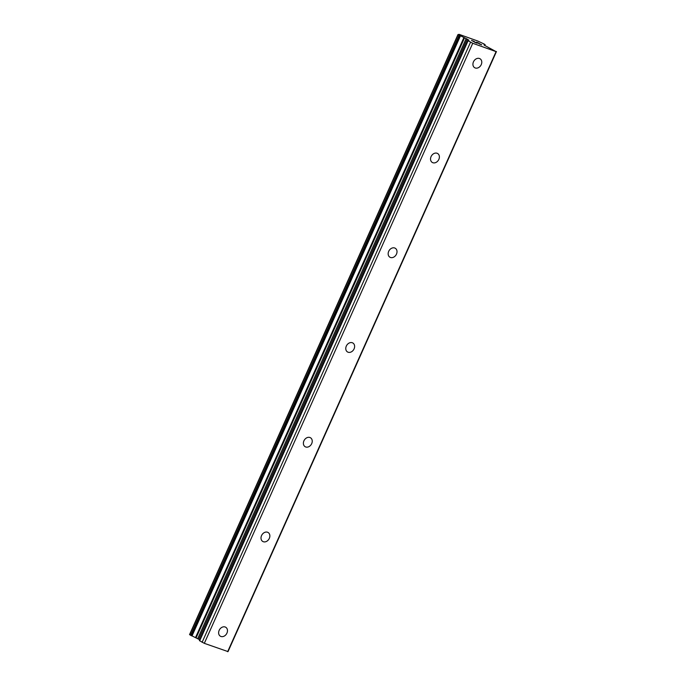 <?xml version="1.0" encoding="UTF-8"?>
<svg xmlns="http://www.w3.org/2000/svg" width="686" height="686" viewBox="0 0 686 686"><rect width="100%" height="100%" fill="white"/><g stroke="black" fill="none" stroke-linecap="round" stroke-linejoin="round"><path stroke-width="1.03" d="M219.16 630.34A5.214 4.099 -58.6 0 1 225.763 627.278A5.214 4.099 -58.6 0 1 226.937 633.127A5.214 4.099 -58.6 0 1 220.335 636.179A5.214 4.099 -58.6 0 1 219.16 630.34M261.546 535.586A5.214 4.099 -58.6 0 1 268.149 532.525A5.214 4.099 -58.6 0 1 269.324 538.373A5.214 4.099 -58.6 0 1 262.721 541.434A5.214 4.099 -58.6 0 1 261.546 535.586M303.924 440.841A5.214 4.099 -58.6 0 1 310.526 437.779A5.214 4.099 -58.6 0 1 311.701 443.628A5.214 4.099 -58.6 0 1 305.099 446.689A5.214 4.099 -58.6 0 1 303.924 440.841M346.31 346.087A5.214 4.099 -58.6 0 1 352.913 343.034A5.214 4.099 -58.6 0 1 354.087 348.874A5.214 4.099 -58.6 0 1 347.485 351.935A5.214 4.099 -58.6 0 1 346.31 346.087M388.696 251.342A5.214 4.099 -58.6 0 1 395.299 248.281A5.214 4.099 -58.6 0 1 396.474 254.129A5.214 4.099 -58.6 0 1 389.871 257.19A5.214 4.099 -58.6 0 1 388.696 251.342M431.074 156.597A5.214 4.099 -58.6 0 1 437.677 153.535A5.214 4.099 -58.6 0 1 438.851 159.384A5.214 4.099 -58.6 0 1 432.249 162.436A5.214 4.099 -58.6 0 1 431.074 156.597M473.46 61.843A5.214 4.099 -58.6 0 1 480.063 58.782A5.214 4.099 -58.6 0 1 481.238 64.63A5.214 4.099 -58.6 0 1 474.635 67.691A5.214 4.099 -58.6 0 1 473.46 61.843M471.985 40.637L471.522 40.431M473.246 41.409L474.489 41.855L473.237 41.417M474.652 41.957L473.451 41.546M474.712 42.3L477.002 43.115L474.712 42.309M477.164 43.227L471.479 40.405L474.223 41.434M476.89 42.541L476.358 42.232M476.701 42.275L477.559 42.583L476.701 42.283M477.559 42.583L478.142 42.824L477.55 42.592M478.511 43.004L479.034 43.261L478.511 43.012M479.403 43.698L481.572 44.753L479.137 43.895M481.735 44.864L476.684 42.369M484.307 44.899L483.999 44.513L485.156 44.684L484.042 43.964L477.722 41.014L458.968 34.3L459.123 34.72L457.982 34.549L467.183 39.102L468.907 40.217L468.092 40.757L472.748 43.269L496.081 51.63L484.187 45.156M189.542 634.627L457.982 34.549L189.542 634.627L199.737 639.772M199.377 640.587L467.801 40.508L199.377 640.587L204.317 643.339L228.026 651.606L496.458 51.527M496.081 51.63L227.649 651.7M463.933 37.524L195.51 637.594M464.525 37.816L196.093 637.886M470.527 42.24L202.104 642.319M472.748 43.269L204.317 643.339M484.873 44.659L484.548 45.387M485.088 44.701L484.728 45.49M485.148 44.684L484.77 45.516L485.156 44.684M458.111 34.677L189.688 634.756M459.088 35.269L190.657 635.347M459.603 35.535L191.171 635.613M459.963 35.706L191.531 635.776M460.426 35.904L191.994 635.973M466.154 38.57L197.731 638.64M467.183 39.102L198.76 639.172M468.092 40.757L199.669 640.835"/></g></svg>
